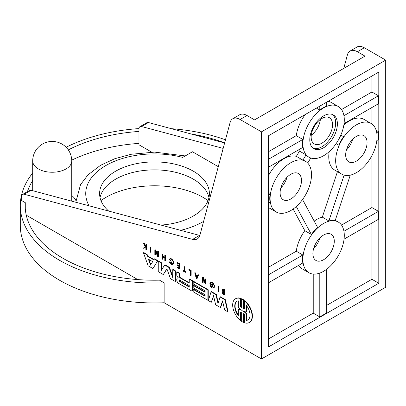 <?xml version="1.0" encoding="UTF-8"?>
<svg xmlns="http://www.w3.org/2000/svg" width="406" height="406" viewBox="0 0 406 406"><rect width="100%" height="100%" fill="white"/><g stroke="black" fill="none" stroke-linecap="round" stroke-linejoin="round"><path stroke-width="0.61" d="M224.63 142.953L148.434 122.536A4.882 2.817 -120 0 0 146.886 122.673L139.984 126.657A4.882 2.817 60 0 1 141.532 126.52L223.168 148.393M357.412 51.75L364.314 47.766A14.641 8.455 -120 0 0 356.991 47.04L350.089 51.029A14.641 8.455 60 0 1 357.412 51.75L364.994 56.129L254.572 119.882L246.99 115.502A14.641 8.455 -120 0 0 239.667 114.781L232.765 118.765A14.641 8.455 60 0 1 240.088 119.491L246.99 115.502M364.314 47.766L385.7 60.113L385.7 287.235L261.474 358.96L164.131 302.759L164.131 282.835L159.502 280.16A129.321 74.663 0 0 1 25.182 205.553A129.321 74.663 0 0 1 25.279 202.665L21.65 200.574L21.65 196.631A4.882 2.817 60 0 1 22.66 194.393A4.882 2.817 60 0 1 24.208 194.256L31.11 190.272A4.882 2.817 -120 0 0 29.562 190.409L22.66 194.393M218.479 291.493L218.088 291.269L218.088 286.321L218.479 286.545L218.479 291.493L218.824 291.295L218.824 286.347L218.479 286.545M218.088 286.321L218.824 286.347M150.707 252.365L150.707 247.421L150.321 247.193L150.321 252.141L151.052 252.167L151.052 247.218L150.707 247.421M150.321 247.193L151.052 247.218M190.795 275.507L190.404 275.283L190.404 270.792L188.902 269.924L188.902 269.472L190.795 270.563L190.795 275.507L191.14 275.309L191.14 270.366L190.795 270.563M188.902 269.472L189.247 269.269L191.14 270.366M185.344 271.908L185.344 272.36L183.187 271.117L183.187 270.66L184.07 271.172L184.07 266.681L184.461 266.904L184.461 271.396L185.344 271.908L185.689 271.71L185.344 272.36M184.07 266.681L184.801 266.706L184.801 271.198L185.689 271.71M184.801 271.198L184.461 271.396M184.801 266.706L184.461 266.904M183.187 270.66L184.07 270.777M222.361 292.569L222.727 292.782C223.219 294.137 223.711 294.426 224.208 293.634A1 0.573 -120 0 0 223.757 292.584A3.025 1.746 -120 0 0 223.315 292.158A3.172 1.832 60 0 1 223.056 291.904A2.329 1.345 60 0 1 222.579 291.264A1.66 0.959 60 0 1 222.249 290.102L222.635 289.229C223.696 289.123 224.381 289.884 224.685 291.508L222.899 289.676L222.62 290.315A1.111 0.639 -120 0 0 222.838 291.122A1.766 1.02 -120 0 0 223.198 291.599A2.066 1.193 -120 0 0 223.401 291.797A3.537 2.045 60 0 1 223.914 292.29A1.522 0.878 60 0 1 224.574 293.873L224.254 294.543C223.285 294.629 222.655 293.969 222.361 292.569L223.072 292.579L222.727 292.782M223.99 294.091L224.208 293.634M223.092 289.62L222.965 290.117A1.111 0.639 -120 0 0 223.183 290.924A1.766 1.02 -120 0 0 223.544 291.401A2.066 1.193 -120 0 0 223.747 291.599A3.537 2.045 60 0 1 224.259 292.092A1.522 0.878 60 0 1 224.919 293.67L224.574 293.873M224.919 293.67L224.406 294.411M224.259 292.092L223.914 292.29M223.747 291.599L223.401 291.797M223.544 291.401L223.198 291.599M223.183 290.924L222.838 291.122M222.965 290.117L222.62 290.315M222.823 289.158L222.98 289.031C224.041 288.925 224.726 289.686 225.031 291.31L224.685 291.508M223.072 292.579L224.137 293.944M179.457 268.96L177.27 267.701L177.27 267.25L179.066 268.285L179.066 266.493L177.27 265.453L177.27 265.001L179.066 266.037L179.066 264.245L177.27 263.21L177.27 262.758L179.457 264.017L179.457 268.96L179.802 268.762L179.802 263.819L179.457 264.017M177.27 262.758L177.615 262.555L179.802 263.819M177.27 265.001L177.615 264.803L179.066 265.641M177.27 267.25L177.615 267.046L179.066 267.884M146.267 244.854L145.876 244.63L145.876 246.148L145.384 246.538L143.917 243.498L143.44 243.224L145.135 246.736L143.379 248.132L143.856 248.411L145.876 246.767L145.876 249.578L146.267 249.802L146.267 244.854L146.612 244.656L146.612 249.599L146.267 249.802M145.876 244.63L146.612 244.656M143.44 243.224L144.262 243.301L145.703 246.29M144.262 243.301L143.917 243.498M145.876 246.848L143.856 248.411M169.738 262.129L172.428 263.941L169.936 259.449L169.266 259.322L169.652 258.957C171.596 257.703 174.788 263.382 172.728 264.418C171.418 264.793 170.266 263.941 169.266 261.86L170.084 261.931L172.591 263.819M170.109 259.373L169.738 259.596M169.266 261.86L170.084 261.931M169.82 258.886L169.997 258.759C171.941 257.505 175.133 263.179 173.073 264.22L172.88 264.306M165.191 260.728L164.8 260.505L164.8 258.257L162.715 257.049L162.715 259.297L162.324 259.074L162.324 254.126L162.715 254.349L162.715 256.597L164.8 257.805L164.8 255.557L165.191 255.78L165.191 260.728L165.536 260.525L165.536 255.582L165.191 255.78M164.8 255.557L165.536 255.582M162.324 254.126L163.06 254.151L163.06 256.399L164.8 257.404M163.06 256.399L162.715 256.597M163.06 254.151L162.715 254.349M163.06 257.252L163.06 259.099L162.715 259.297M205.7 284.114L205.187 283.819L202.853 278.049L202.853 282.469L202.467 282.246L202.467 277.303L202.98 277.597L205.314 283.363L205.314 278.947L205.7 279.171L205.7 284.114L206.045 283.916L206.045 278.973L205.7 279.171M205.314 278.947L206.045 278.973M202.467 277.303L203.325 277.399L205.314 282.312M203.325 277.399L202.98 277.597M203.198 278.902L203.198 282.272L202.853 282.469M158.071 256.617L158.071 251.674L157.685 251.446L157.685 255.866L155.351 250.101L154.838 249.802L154.838 254.75L155.224 254.973L155.224 250.553L157.558 256.318L158.416 256.419L158.416 251.471L158.071 251.674M157.685 251.446L158.416 251.471M154.838 249.802L155.696 249.903L157.685 254.816M155.696 249.903L155.351 250.101M155.569 251.405L155.569 254.775L155.224 254.973M210.029 285.393C211.034 287.484 212.191 288.336 213.5 287.945C215.556 286.885 212.323 281.206 210.399 282.505L209.75 283.865L212.409 285.403L212.409 285.012L210.191 283.733L210.684 282.992L213.191 287.473L210.029 285.393L210.846 285.464L213.353 287.352M210.582 282.419L210.744 282.302C212.668 281.008 215.901 286.687 213.845 287.747L213.642 287.839M210.866 282.911L210.536 283.53L212.754 284.814L212.409 285.403M212.754 284.814L212.409 285.012M210.536 283.53L210.191 283.733M210.846 285.464L210.501 285.667M197.468 276.364L196.621 278.455L195.778 275.385L197.468 276.364M196.25 275.664L196.859 277.866M196.885 279.023L196.362 278.724L194.713 272.827L195.139 273.071L195.646 274.923L197.595 276.05L198.108 274.786L198.534 275.029L196.885 279.023L198.534 275.029M198.108 274.786L198.879 274.832M194.713 272.827L195.484 272.873L195.991 274.725L197.727 275.725M195.991 274.725L195.646 274.923M195.484 272.873L195.139 273.071M152.666 261.637L150.535 265.103L148.398 259.17L152.666 261.637M148.926 259.475L150.793 264.676M152.93 268.569L148.134 265.803L143.45 252.771L146.794 254.699L147.302 256.11L153.767 259.845L154.275 259.018L157.614 260.951L152.93 268.569L157.614 260.951M154.275 259.018L154.62 258.82L157.959 260.748M143.45 252.771L143.795 252.573L147.139 254.501L147.647 255.912L153.945 259.551M147.647 255.912L147.302 256.11M147.139 254.501L146.794 254.699M193.2 291.823L207.877 300.293L207.877 289.97L193.2 281.495L193.2 283.931L205.096 290.797L205.096 292.31L193.2 285.443L193.2 287.874L205.096 294.741L205.096 296.253L193.2 289.387L193.2 291.823M193.2 281.495L193.545 281.297L208.222 289.767L208.222 300.095L207.877 300.293M208.222 289.767L207.877 289.97M193.2 285.443L193.545 285.245L205.096 291.914M193.2 289.387L193.545 289.189L205.096 295.857M189.232 285.58L189.232 287.093L179.315 281.368A1.071 0.619 60 0 1 179.158 279.901A1.071 0.619 60 0 1 179.315 279.856L189.232 285.58M179.345 279.876A1.071 0.619 -120 0 0 179.66 281.17L179.315 281.368M179.66 281.17L189.232 286.697M178.112 283.109L192.013 291.138L192.013 280.81L189.232 279.201L189.232 283.149L180.031 277.841A1.061 0.614 60 0 1 179.513 276.694L179.513 273.593L176.767 272.01L176.767 275.111A1.786 1.03 -120 0 0 177.224 276.374A15.281 8.825 -120 0 0 178.198 277.704L178.198 277.978A2.142 1.233 -120 0 0 177.463 278.024A2.142 1.233 -120 0 0 177.32 278.13A3.618 2.091 -120 0 0 176.767 279.83A3.659 2.111 -120 0 0 177.402 282.145A2.416 1.396 -120 0 0 178.112 283.109M189.232 279.201L189.577 279.003L192.358 280.612L192.358 290.935L192.013 291.138M192.358 280.612L192.013 280.81M176.767 272.01L177.112 271.807L179.858 273.395L179.858 276.496A1.061 0.614 -120 0 0 180.376 277.643L189.232 282.754M180.376 277.643L180.031 277.841M179.858 276.496L179.513 276.694M179.858 273.395L179.513 273.593M177.666 277.932A2.142 1.233 60 0 1 177.808 277.821A2.142 1.233 60 0 1 178.214 277.724M175.509 281.607L170.474 278.699L166.881 268.762L163.288 274.552L158.254 271.644L158.254 261.317L161.025 262.915L161.025 270.807L164.669 265.022L169.094 267.579L172.738 277.572L172.738 269.68L175.509 271.279L175.509 281.607L175.854 281.409L175.854 271.081L175.509 271.279M172.738 269.68L173.083 269.482L175.854 271.081M164.669 265.022L165.014 264.824L169.439 267.381L172.738 276.425M169.439 267.381L169.094 267.579M158.254 261.317L158.599 261.119L161.37 262.718L161.37 270.259M161.37 262.718L161.025 262.915M166.962 268.985L163.288 274.552M215.982 294.649L211.084 291.818L208.349 300.567L211.287 302.262L213.531 295.695L215.627 304.769L220.397 307.525L222.488 300.866L224.731 310.027L227.67 311.722L224.939 299.816L220.042 296.989L218.012 303.597L215.982 294.649L216.327 294.446L218.235 302.866M211.084 291.818L211.43 291.62L216.327 294.446M213.642 296.177L211.287 302.262M222.615 301.369L220.742 307.322L220.397 307.525M220.042 296.989L220.387 296.791L225.284 299.618L228.015 311.524L227.67 311.722M225.284 299.618L224.939 299.816M246.807 305.997L246.807 311.742L246.462 311.945L246.462 305.53A10.81 6.242 60 0 1 247.782 319.999A10.81 6.242 60 0 1 246.467 320.456L246.467 314.046A13.718 7.922 -120 0 0 242.686 310.813A13.718 7.922 -120 0 0 246.462 311.945M244.366 311.544A13.718 7.922 60 0 1 246.812 313.848L246.467 314.046M246.812 313.848L246.812 320.253L246.467 320.456M243.427 322.379L243.427 313.721A10.688 6.171 60 0 1 244.392 314.513L244.392 322.76A13.723 7.922 -120 0 0 249.238 322.521A13.723 7.922 -120 0 0 252.08 316.238A13.723 7.922 -120 0 0 244.387 300.841L244.392 309.088A10.688 6.171 60 0 1 243.427 308.763L243.422 300.1A13.723 7.922 -120 0 0 241.331 298.897L241.326 307.555A10.688 6.171 60 0 1 240.362 306.763L240.367 298.517A13.723 7.922 -120 0 0 235.516 298.755A13.723 7.922 -120 0 0 232.674 305.033A13.723 7.922 -120 0 0 240.362 320.43L240.362 312.184A10.688 6.171 60 0 1 241.326 312.508L241.326 321.166A13.723 7.922 -120 0 0 243.427 322.379L243.773 322.181L243.773 313.985M238.292 307.23A13.718 7.922 -120 0 0 242.037 310.438A13.718 7.922 -120 0 0 242.012 310.423A13.718 7.922 -120 0 0 242.037 310.438A13.718 7.922 -120 0 0 238.292 309.321L238.292 315.736A10.81 6.242 60 0 1 236.972 301.272A10.81 6.242 60 0 1 238.292 300.816L238.292 307.23M238.292 309.321L238.637 309.118A13.718 7.922 60 0 1 240.722 309.519M237.145 301.176A10.81 6.242 -120 0 0 238.292 315.066M246.812 320.253A10.81 6.242 -120 0 0 247.954 319.892M244.387 300.841L244.732 300.638A13.723 7.922 60 0 1 252.425 316.035A13.723 7.922 60 0 1 249.583 322.323A13.723 7.922 60 0 1 249.411 322.415M241.331 298.897L241.677 298.694A13.723 7.922 60 0 1 243.767 299.902L243.773 308.565L243.427 308.763M243.773 308.565A10.688 6.171 -120 0 0 244.392 308.793M243.767 299.902L243.422 300.1M235.688 298.659A13.723 7.922 60 0 1 235.861 298.557A13.723 7.922 60 0 1 240.712 298.319L240.707 306.56L240.362 306.763M240.707 306.56A10.688 6.171 -120 0 0 241.326 307.088M240.712 298.319L240.367 298.517M240.707 312.28L240.707 320.232L240.362 320.43M25.279 208.44L25.279 202.665M137.812 279.592L26.263 215.19M261.474 358.96L261.474 131.838L240.088 119.491M31.11 190.272L199.503 235.394L192.601 239.378A14.641 8.455 -120 0 0 197.245 238.961A14.641 8.455 -120 0 0 199.925 235.15L230.085 122.576A14.641 8.455 60 0 1 232.765 118.765M192.601 239.378L24.208 194.256M208.055 200.579A68.761 39.697 0 0 0 100.947 200.579M208.968 197.585A54.901 31.698 0 0 0 193.322 179.158A54.901 31.698 0 0 0 136.731 171.581A54.901 31.698 0 0 0 100.038 197.585M108.676 211.054A54.901 31.698 180 0 1 99.602 193.601A54.901 31.698 180 0 1 133.493 164.318A54.901 31.698 180 0 1 193.322 171.185A54.901 31.698 180 0 1 209.405 193.601A54.901 31.698 180 0 1 160.994 225.076M313.001 148.18A19.518 11.272 120 0 0 331.621 136.477A19.518 11.272 120 0 0 332.448 114.502M309.783 139.806A19.518 11.272 -60 0 1 318.304 120.161A19.518 11.272 -60 0 1 333.346 114.934A19.518 11.272 -60 0 1 333.346 137.472A19.518 11.272 -60 0 1 313.828 148.743A19.518 11.272 -60 0 1 309.783 139.806M311.163 137.015A15.129 8.734 120 0 0 314.3 143.942A15.129 8.734 120 0 0 329.423 135.208A15.129 8.734 120 0 0 329.423 117.74A15.129 8.734 120 0 0 317.766 121.795A15.129 8.734 120 0 0 311.163 137.015M313.589 248.766A15.129 8.734 120 0 0 319.781 238.043M312.889 253.567A15.129 8.734 -60 0 1 319.492 238.342A15.129 8.734 -60 0 1 331.149 234.287A15.129 8.734 -60 0 1 331.149 251.756A15.129 8.734 -60 0 1 316.025 260.49A15.129 8.734 -60 0 1 312.889 253.567M346.369 150.149A15.129 8.734 120 0 0 352.565 139.425M345.673 154.95A15.129 8.734 -60 0 1 352.276 139.725A15.129 8.734 -60 0 1 363.933 135.67A15.129 8.734 -60 0 1 363.933 153.138A15.129 8.734 -60 0 1 348.805 161.872A15.129 8.734 -60 0 1 345.673 154.95M280.81 188.003A15.129 8.734 120 0 0 287.001 177.28M280.11 192.799A15.129 8.734 -60 0 1 286.712 177.574A15.129 8.734 -60 0 1 298.369 173.524A15.129 8.734 -60 0 1 298.369 190.993A15.129 8.734 -60 0 1 283.241 199.727A15.129 8.734 -60 0 1 280.11 192.799M311.27 135.244A15.129 8.734 120 0 0 320.38 119.465M319.791 273.086L319.791 316.919L326.693 312.935L326.693 269.234M314.183 221.118A29.283 16.905 -60 0 1 322.328 217.144L328.885 220.93A29.283 16.905 -60 0 1 335.117 220.752L350.282 175.138M328.885 220.93L344.115 175.118M268.376 267.31L296.268 251.207A29.283 16.905 -60 0 1 304.81 230.679L311.366 234.465L296.289 206.512M311.366 234.465A29.283 16.905 -60 0 1 317.599 227.446L302.546 199.539M268.376 167.297L302.825 147.408A29.283 16.905 -60 0 1 302.825 139.441L268.376 159.33M344.055 123.607L378.453 103.748L378.453 95.775L343.943 115.705M268.376 282.85L302.825 262.961A29.283 16.905 -60 0 1 302.825 254.993L268.376 274.882M343.943 231.258L378.453 211.328L378.453 219.301L344.055 239.159M340.786 135.213L343.577 136.655A29.283 16.905 -60 0 0 338.832 145.181L336.046 143.739M268.376 175.793A29.283 16.905 -60 0 1 296.35 156.351L302.906 160.137A29.283 16.905 -60 0 1 305.099 161.07A29.283 16.905 -60 0 1 305.271 161.172M310.747 158.005L307.718 163.07M308.773 157.092A29.283 16.905 -60 0 1 308.601 156.995A29.283 16.905 -60 0 1 306.048 154.884L302.906 160.137M316.396 108.097L319.791 110.056L319.791 106.139M319.791 110.056A29.283 16.905 -60 0 1 326.693 106.073L326.693 102.155M268.376 203.162L270.046 202.198A29.283 16.905 -60 0 1 270.046 194.225L268.376 195.19M376.722 132.64L378.453 131.64L378.453 139.608L376.839 140.542M319.791 316.919L313.234 313.138L313.234 274.07M322.328 217.144L337.447 171.657M341.517 225.086L371.896 207.547L378.453 211.328M340.847 135.076L343.577 136.655M296.35 156.351L299.491 151.098L306.048 154.884M376.154 130.311L378.453 131.64M344.004 124.038A29.283 16.905 120 0 0 338.228 106.479A29.283 16.905 120 0 0 320.136 110.254A29.283 16.905 120 0 0 303.861 135.954A29.283 16.905 120 0 0 308.946 157.193A29.283 16.905 120 0 0 329.885 150.976A29.283 16.905 120 0 0 344.004 124.038M307.997 163.379A29.283 16.905 120 0 0 305.444 161.268A29.283 16.905 120 0 0 276.166 178.173A29.283 16.905 120 0 0 276.166 211.983A29.283 16.905 120 0 0 302.683 199.351A29.283 16.905 120 0 0 307.997 163.379M344.491 175.214A29.283 16.905 120 0 0 372.231 154.985A29.283 16.905 120 0 0 371.008 123.414A29.283 16.905 120 0 0 339.177 145.378A29.283 16.905 120 0 0 341.73 174.128A29.283 16.905 120 0 0 344.491 175.214M317.944 227.644A29.283 16.905 120 0 0 308.946 272.746A29.283 16.905 120 0 0 338.228 255.841A29.283 16.905 120 0 0 338.228 222.031A29.283 16.905 120 0 0 320.136 225.807A29.283 16.905 120 0 0 317.944 227.644M261.474 131.838L385.7 60.113M378.798 283.251L268.376 347.003L268.376 135.822L378.798 72.07L378.798 283.251L371.896 279.267L371.896 223.087M304.81 230.679L293.132 209.034M296.268 251.207L302.825 254.993M268.376 193.261L270.046 194.225M276.166 211.983L269.264 207.999A29.283 16.905 -60 0 1 268.376 207.42M343.857 125.018A29.283 16.905 -60 0 1 364.106 119.43L371.008 123.414M341.73 174.128L334.828 170.144A29.283 16.905 -60 0 1 329.2 151.611M299.491 151.098A29.283 16.905 -60 0 1 298.562 149.875M328.129 101.322A29.283 16.905 -60 0 1 331.326 102.495L338.228 106.479M268.376 151.758L296.268 135.655A29.283 16.905 -60 0 1 305.241 114.538M296.268 135.655L302.825 139.441M341.517 109.534L371.896 91.995L371.896 76.054M371.896 91.995L378.453 95.775M371.896 123.992L371.896 107.534M371.896 207.547L371.896 155.62M308.946 272.746L302.044 268.762A29.283 16.905 -60 0 1 298.562 265.428M313.234 313.138L268.376 339.035M151.707 152.138L138.974 144.79L138.974 128.89A4.882 2.817 60 0 1 139.984 126.657M218.271 166.668L192.459 151.763L182.705 157.396A68.761 39.697 180 0 0 108.63 164.024A68.761 39.697 180 0 0 89.071 205.801M315.421 246.66L314.498 246.127M343.786 68.375L347.409 54.84A14.641 8.455 60 0 1 350.089 51.029M199.828 235.475A14.641 8.455 60 0 1 199.503 235.394M138.974 131.432A129.321 74.663 0 0 0 68.294 149.9M32.698 180.462A129.321 74.663 0 0 0 27.451 191.632M224.66 142.831A129.321 74.663 0 0 0 190.84 133.899M164.131 282.835A134.203 77.48 180 0 1 20.3 205.553A134.203 77.48 180 0 1 32.698 173.022M66.107 147.256A134.203 77.48 180 0 1 138.984 128.59M171.398 128.692A134.203 77.48 180 0 1 225.472 139.796M138.974 143.384A129.321 74.663 0 0 0 71.725 160.142M32.698 190.698L32.698 160.969A19.518 11.272 0 0 0 38.418 168.942A19.518 11.272 0 0 0 59.692 171.383A19.518 11.272 0 0 0 71.74 160.969L71.74 200.021A19.518 11.272 180 0 1 71.644 201.132M75.988 200.823A24.401 14.088 0 0 0 71.74 195.55M164.131 302.759A134.203 77.48 180 0 1 20.3 225.477L20.3 205.553M371.896 279.267L326.693 305.368M252.425 316.035L252.08 316.238M141.532 126.52L148.434 122.536M203.609 221.387A68.761 39.697 180 0 1 180.599 230.329M185.232 155.934L154.59 152.113L131.158 154.275L114.827 158.695L100.495 165.338L87.97 174.9L80.53 184.644L75.983 201.569A78.52 45.335 0 0 0 75.993 202.3M224.254 294.543L224.599 294.345M222.635 289.229L222.98 289.031M169.637 258.967L169.982 258.769M172.717 264.423L173.063 264.225M213.48 287.955L213.825 287.758M210.404 282.5L210.75 282.302M177.808 277.821L177.463 278.024M249.583 322.323L249.238 322.521M235.861 298.557L235.516 298.755M305.099 161.07L305.444 161.268M308.601 156.995L308.946 157.193M335.26 220.321L338.228 222.031M71.74 160.969A19.518 19.518 0 0 0 61.981 144.064A19.518 19.518 0 0 0 32.698 160.969M75.983 202.295L75.983 201.569"/></g></svg>
